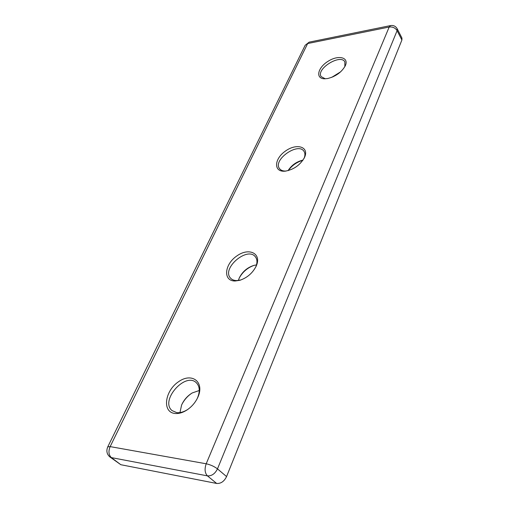 <?xml version="1.0" encoding="UTF-8"?>
<svg xmlns="http://www.w3.org/2000/svg" width="509" height="509" viewBox="0 0 509 509"><rect width="100%" height="100%" fill="white"/><g stroke="black" fill="none" stroke-linecap="round" stroke-linejoin="round"><path stroke-width="0.76" d="M327.408 78.583C335.596 76.598 341.558 72.335 345.28 65.795C349.295 57.301 338.402 54.654 328.165 61.233C317.781 67.538 315.186 78.513 324.341 78.793L327.408 78.583M285.193 171.164C293.788 169.631 300.227 165.062 304.509 157.459C309.555 146.796 296.696 142.844 285.466 151.052C273.995 158.903 273.403 172.316 285.072 171.17L285.193 171.164M174.714 413.448C178.513 413.893 182.553 412.774 186.822 410.089C191.569 406.933 195.189 402.784 197.677 397.65C205.127 382.144 192.008 372.015 178.544 381.731C164.871 390.772 161.875 411.927 174.714 413.448M235.101 281.006L239.803 280.306C247.132 277.825 252.566 273.148 256.11 266.283C262.16 253.52 249.035 247.043 236.793 255.982C224.323 264.425 222.815 281.127 235.101 281.006M339.662 72.666L332.867 76.884M302.88 160.29C296.823 162.04 291.95 165.476 288.266 170.591M191.899 393.139C187.509 396.085 184.118 399.953 181.726 404.757M254.163 265.323C247.527 267.696 242.519 272.003 239.154 278.226M401.906 40.001L401.945 38.035L397.154 28.695L397.103 30.661L401.906 40.001L226.569 476.57C224.17 481.444 220.868 483.741 216.656 483.455L120.843 464.717L109.931 456.987L111.356 457.604C108.659 454.957 108.252 451.292 110.148 446.609L206.196 463.782L389.181 27.034L307.652 43.545L110.148 446.609L107.755 446.87C106.101 450.891 106.826 454.263 109.931 456.987M256.491 264.909L254.029 265.354C247.285 267.486 242.348 271.73 239.211 278.092L238.384 280.478M255.633 267.25C257.484 262.918 257.389 259.431 255.353 256.791C247.399 246.133 221.23 268.548 230.526 278.118C231.977 279.721 234.045 280.535 236.723 280.574L240.833 279.975M199.261 390.505L192.205 392.961C187.439 395.868 183.902 399.909 181.579 405.088L179.963 412.57M197.04 398.922L197.276 398.432C200.158 391.695 199.865 386.496 196.41 382.838C185.518 371.481 159.661 400.634 172.048 410.591L176.668 412.602C180.084 413.003 183.711 411.997 187.541 409.586L187.999 409.287M303.008 160.1C296.607 161.614 291.619 165.126 288.049 170.649M304.07 158.356C305.215 155.525 305.196 153.196 304 151.358C298.204 141.801 272.5 159.985 279.53 168.632C280.847 170.375 283.023 171.183 286.058 171.056M340.655 71.807L331.664 77.381M344.841 66.666L344.847 61.888C340.591 53.477 315.739 69.001 321.154 76.617L325.296 78.8M226.569 476.57L217.477 468.884C215.021 473.796 211.68 476.125 207.443 475.87C204.815 473.02 204.402 468.993 206.196 463.782C210.503 464.742 214.264 466.441 217.477 468.884L397.103 30.661C395.289 27.855 392.649 26.646 389.181 27.034L390.575 25.577L309.179 42.139L305.184 45.25L107.736 446.908M120.843 464.717L111.356 457.604L207.443 475.87L216.656 483.455M309.179 42.139L305.184 45.25M397.154 28.695C395.671 26.188 393.482 25.145 390.575 25.577M255.69 267.142L256.11 266.283M240.719 280.02L239.803 280.306M197.276 398.432L197.677 397.65M187.541 409.586L186.822 410.089M304.261 157.975L304.509 157.459M285.638 171.113L285.072 171.17M345.115 66.138L345.28 65.795M324.71 78.806L324.341 78.793"/></g></svg>
